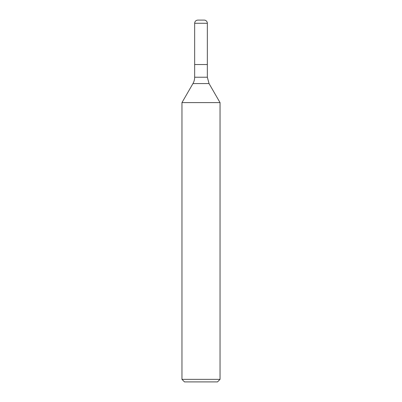<?xml version="1.0" encoding="UTF-8"?>
<svg xmlns="http://www.w3.org/2000/svg" width="402" height="402" viewBox="0 0 402 402"><rect width="100%" height="100%" fill="white"/><g stroke="black" fill="none" stroke-linecap="round" stroke-linejoin="round"><path stroke-width="0.6" d="M194.653 77.224L194.653 23.276C194.844 21.346 195.9 20.291 197.824 20.1L204.176 20.1A3.176 3.176 0 0 1 207.347 23.276L207.347 64.531L194.653 64.531L207.347 64.531L207.347 77.224L194.653 77.224A12.693 12.693 0 0 1 192.95 83.576L181.96 102.616L220.04 102.616L220.04 379.362L217.502 381.9L184.498 381.9L181.96 379.362L181.96 102.616M181.96 379.362L220.04 379.362M204.176 20.1A3.176 3.176 0 0 1 207.347 23.276L194.653 23.276M220.04 102.616L209.05 83.576L192.95 83.576M209.05 83.576L207.347 77.224M207.347 23.276L207.347 64.531"/></g></svg>
